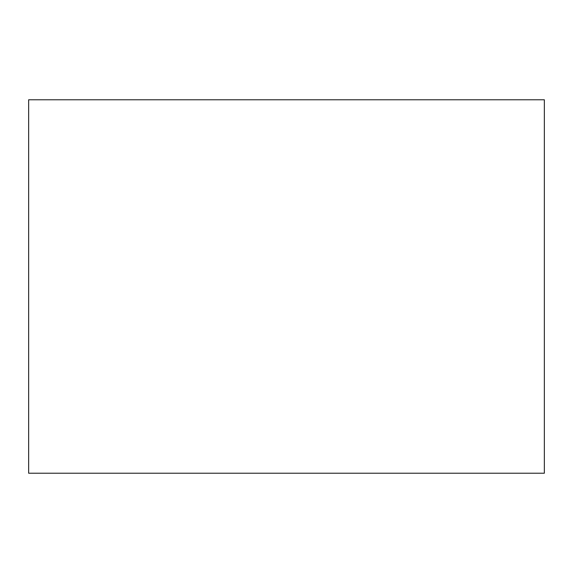 <?xml version="1.0" encoding="UTF-8"?>
<svg xmlns="http://www.w3.org/2000/svg" width="573" height="573" viewBox="0 0 573 573"><rect width="100%" height="100%" fill="white"/><g stroke="black" fill="none" stroke-linecap="round" stroke-linejoin="round"><path stroke-width="0.86" d="M28.65 99.781L28.65 473.219L544.35 473.219L544.35 99.781L28.65 99.781"/></g></svg>
